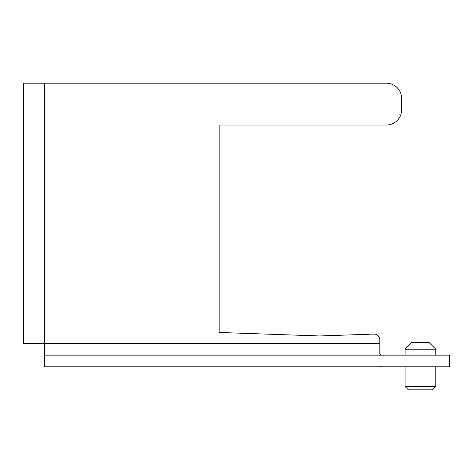 <?xml version="1.0" encoding="UTF-8"?>
<svg xmlns="http://www.w3.org/2000/svg" width="473" height="473" viewBox="0 0 473 473"><rect width="100%" height="100%" fill="white"/><g stroke="black" fill="none" stroke-linecap="round" stroke-linejoin="round"><path stroke-width="0.71" d="M405.107 349.21L412.048 342.275L428.84 342.275L435.781 349.21L405.107 349.21L405.107 355.152M435.781 349.21L435.781 355.152M405.107 366.812L405.107 386.518L435.781 386.518L435.781 366.812M405.107 386.518L408.4 389.811L432.488 389.811L435.781 386.518M23.65 83.189L23.65 343.499L44.427 343.499L44.427 83.189L23.65 83.189M401.66 98.526L401.66 109.718L401.66 98.526A15.337 15.337 0 0 0 386.323 83.189L44.427 83.189M401.66 109.718A15.337 15.337 0 0 1 386.323 125.055L219.17 125.055L219.17 332.46L319.618 335.966L373.853 334.074A5.753 5.753 0 0 1 379.807 339.821L379.807 353.703C379.925 354.898 381.457 355.377 384.413 355.152M386.323 125.055L219.17 125.055L219.17 332.46L319.618 335.966L373.853 334.074M434.013 366.812L449.35 366.812L449.35 355.152L434.013 355.152L434.013 366.812L44.427 366.812L44.427 343.499L379.807 343.499M379.807 366.12C379.99 366.687 381.528 366.918 384.413 366.812C381.528 366.918 379.99 366.687 379.807 366.12M434.013 355.152L44.427 355.152"/></g></svg>
